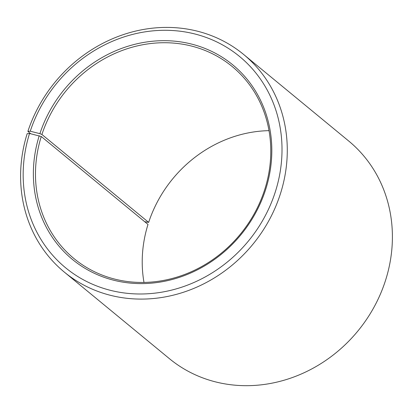 <?xml version="1.0" encoding="UTF-8"?>
<svg xmlns="http://www.w3.org/2000/svg" width="413" height="413" viewBox="0 0 413 413"><rect width="100%" height="100%" fill="white"/><g stroke="black" fill="none" stroke-linecap="round" stroke-linejoin="round"><path stroke-width="0.62" d="M269.008 130.658A124.406 112.842 -50.5 0 0 148.654 222.39L144.679 221.693M64.299 272.084A140.993 127.891 -50.5 0 0 280.726 192.804A140.993 127.891 -50.5 0 0 243.582 54.423L348.701 141.009A140.993 127.891 -50.5 0 1 385.845 279.389A140.993 127.891 -50.5 0 1 169.418 358.67L64.299 272.084A140.993 127.891 -50.5 0 1 27.155 133.698L29.535 133.461L41.264 136.512A124.406 112.842 -50.5 0 0 74.035 258.615A124.406 112.842 -50.5 0 0 265.001 188.664A124.406 112.842 -50.5 0 0 232.23 66.56A124.406 112.842 -50.5 0 0 41.914 134.473L148.654 222.39M39.23 135.722A126.068 114.349 -50.5 0 0 115.666 280.701A126.068 114.349 -50.5 0 0 265.951 188.565A126.068 114.349 -50.5 0 0 190.507 43.819A126.068 114.349 -50.5 0 0 39.896 133.657L41.914 134.473M29.535 133.461A136.848 124.127 -50.5 0 0 112.506 290.84A136.848 124.127 -50.5 0 0 275.647 190.827A136.848 124.127 -50.5 0 0 193.749 33.701A136.848 124.127 -50.5 0 0 30.257 131.22L39.896 133.657M41.264 136.512L147.999 224.429A124.406 112.842 -50.5 0 0 143.992 282.435M30.753 133.745L27.893 131.391L30.257 131.22M243.582 54.423A140.993 127.891 -50.5 0 0 27.893 131.391"/></g></svg>
